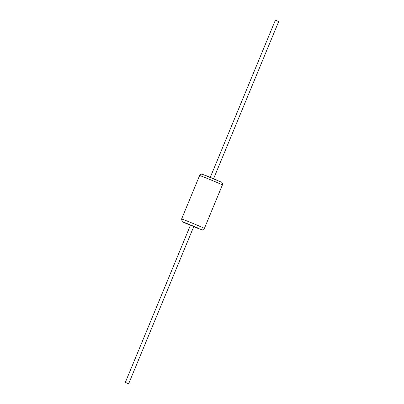 <?xml version="1.0" encoding="UTF-8"?>
<svg xmlns="http://www.w3.org/2000/svg" width="404" height="404" viewBox="0 0 404 404"><rect width="100%" height="100%" fill="white"/><g stroke="black" fill="none" stroke-linecap="round" stroke-linejoin="round"><path stroke-width="0.61" d="M213.605 178.674L278.674 21.574L275.7 20.311L275.361 20.2L210.292 177.3M125.659 382.543L128.639 383.8L125.659 382.543M128.639 383.8L193.799 226.487L190.819 225.23L190.486 225.119L125.326 382.426M204.429 174.972L217.483 180.325L219.291 181.421M199.571 229.028L197.763 227.932L184.709 222.579L183.446 222.296L190.395 225.326L182.547 221.826L182.093 221.463L181.608 219.018A12.327 0.283 -157.5 0 1 183.916 219.791A12.327 0.283 -157.5 0 1 196.672 224.967A12.327 0.283 -157.5 0 1 204.384 228.452C202.929 229.815 202.101 230.265 201.889 229.805L193.708 226.7L199.571 229.028M181.608 219.018L199.616 175.548A12.327 0.283 22.5 0 1 201.924 176.326A12.327 0.283 22.5 0 1 214.681 181.497A12.327 0.283 22.5 0 1 222.392 184.982L204.384 228.452M199.616 175.548C200.763 173.639 202.47 174.235 202.268 174.225L221.402 182.143C221.21 181.992 222.932 182.749 222.392 184.982"/></g></svg>
